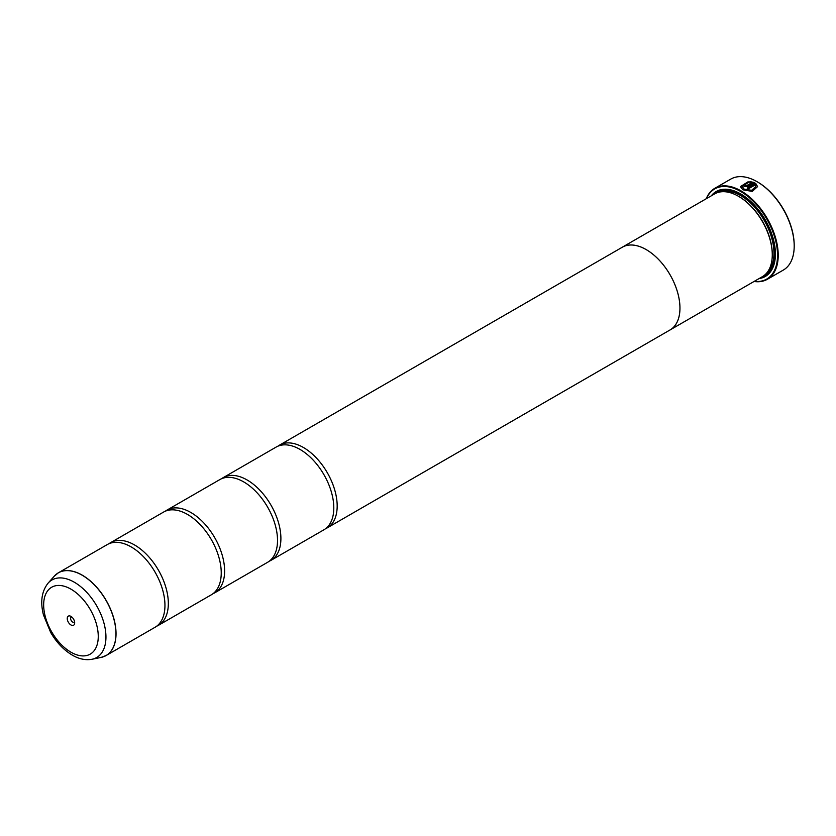 <?xml version="1.0" encoding="UTF-8"?>
<svg xmlns="http://www.w3.org/2000/svg" width="836" height="836" viewBox="0 0 836 836"><rect width="100%" height="100%" fill="white"/><g stroke="black" fill="none" stroke-linecap="round" stroke-linejoin="round"><path stroke-width="1.25" d="M101.093 657.42A47.746 27.567 -120 0 0 114.448 621.42A47.746 27.567 -120 0 0 82.179 575.231A47.746 27.567 -120 0 0 54.215 576.223L48.091 583.141A44.757 25.843 60 0 1 74.299 582.211A44.757 25.843 60 0 1 104.563 625.516A44.757 25.843 60 0 1 92.033 659.259L101.093 657.42L106.141 655.518L155.068 627.272A47.757 27.578 -120 0 0 164.149 596.486A47.757 27.578 -120 0 0 138.515 552.084A47.757 27.578 -120 0 0 131.189 546.922A47.757 27.578 -120 0 0 107.311 544.549L58.384 572.796A47.757 27.578 60 0 1 82.262 575.168A47.757 27.578 60 0 1 113.466 617.25A47.757 27.578 60 0 1 106.141 655.518A47.757 27.578 60 0 1 103.768 656.636M156.698 626.195A47.757 27.578 -120 0 0 158.443 625.328L211.351 594.783A47.757 27.578 -120 0 0 220.432 563.986A47.757 27.578 -120 0 0 194.798 519.584A47.757 27.578 -120 0 0 187.473 514.422A47.757 27.578 -120 0 0 163.595 512.06L110.686 542.606A47.757 27.578 -120 0 0 109.056 543.682M212.981 593.696A47.757 27.578 -120 0 0 214.727 592.828L267.635 562.283A47.757 27.578 -120 0 0 276.716 531.497A47.757 27.578 -120 0 0 251.082 487.095A47.757 27.578 -120 0 0 243.757 481.933A47.757 27.578 -120 0 0 219.878 479.561L166.97 510.106A47.757 27.578 -120 0 0 165.34 511.193M269.255 561.207A47.757 27.578 -120 0 0 271.01 560.339L323.919 529.794A47.757 27.578 -120 0 0 333 498.998A47.757 27.578 -120 0 0 307.366 454.596A47.757 27.578 -120 0 0 300.04 449.434A47.757 27.578 -120 0 0 276.152 447.072L223.254 477.617A47.757 27.578 -120 0 0 221.624 478.694M742.128 186.512L744.144 189.26L751.616 190.43L755.848 186.543L751.616 190.305L744.144 189.135L742.128 186.512L748.136 182.635L748.136 181.746L740.414 186.616L742.932 189.835L752.275 191.392L757.573 186.616L755.629 183.199L747.175 188.09A52.532 30.326 60 0 1 748.387 188.831L755.305 184.84L755.848 186.512M740.414 186.679L748.136 181.882M747.279 188.152L755.629 183.199M755.629 183.335L757.562 186.658M745.357 185.205L745.357 185.853L746.569 185.811L751.668 182.865L746.569 185.686L745.357 185.717L745.357 185.069A52.532 30.326 -120 0 0 744.144 184.516L743.392 185.498L744.144 186.418L747.781 186.334L754.417 182.499L749.85 181.631L749.85 182.541L751.668 182.739M745.357 185.717L745.357 185.069M706.263 198.728A52.532 30.326 60 0 1 714.801 188.309A52.532 30.326 60 0 1 741.072 190.911A52.532 30.326 60 0 1 775.39 237.205A52.532 30.326 60 0 1 767.333 279.297L783.322 270.07A52.532 30.326 -120 0 0 794.2 246.024A52.532 30.326 -120 0 0 757.05 181.684L757.615 182.008A51.738 29.866 60 0 1 794.2 245.366A51.738 29.866 60 0 1 794.2 245.69M757.615 182.008L757.05 181.684A52.532 30.326 -120 0 0 730.789 179.082L714.801 188.309M70.966 616.393A5.256 3.03 -120 0 0 67.246 618.535A5.256 3.03 -120 0 0 70.966 624.973A5.256 3.03 -120 0 0 74.676 622.83A5.256 3.03 -120 0 0 70.966 616.393L70.966 616.393M71.938 617.104A2.863 1.651 -120 0 0 71.217 617.229A2.863 1.651 -120 0 0 70.778 619.518A2.863 1.651 -120 0 0 72.648 622.047A2.863 1.651 -120 0 0 74.08 622.193A2.863 1.651 -120 0 0 74.55 621.629M754.291 281.335A52.051 30.054 -120 0 0 776.884 246.902A52.051 30.054 -120 0 0 740.727 191.496A52.051 30.054 -120 0 0 706.514 198.581M767.333 279.297A52.532 30.326 60 0 1 754.041 281.481M772.265 254.478A46.983 27.128 -120 0 0 772.265 254.154A46.983 27.128 -120 0 0 739.045 196.606L738.481 196.282A47.777 27.588 -120 0 0 714.592 193.921L622.287 247.205A47.777 27.588 60 0 1 646.176 249.577A47.777 27.588 60 0 1 677.39 291.68A47.777 27.588 60 0 1 670.064 329.969A47.777 27.588 60 0 1 669.302 330.387M325.538 528.707A47.757 27.578 -120 0 0 327.294 527.84A47.757 27.578 -120 0 0 334.609 489.572A47.757 27.578 -120 0 0 303.416 447.49A47.757 27.578 -120 0 0 279.537 445.118L622.298 247.226A47.757 27.578 60 0 1 646.176 249.598A47.757 27.578 60 0 1 677.379 291.68A47.757 27.578 60 0 1 670.054 329.948L762.369 276.674A47.777 27.588 -120 0 0 772.265 254.802A47.777 27.588 -120 0 0 738.481 196.282L739.045 196.606M759.067 278.587A49.052 28.319 -120 0 0 775.421 254.019A49.052 28.319 -120 0 0 740.727 193.942L740.727 193.942A49.052 28.319 -120 0 0 711.29 195.823M741.01 194.109A48.258 27.86 -120 0 0 714.017 194.245M158.443 625.328A47.757 27.578 -120 0 0 165.758 587.05A47.757 27.578 -120 0 0 134.565 544.967A47.757 27.578 -120 0 0 110.686 542.606M214.727 592.828A47.757 27.578 -120 0 0 222.042 554.561A47.757 27.578 -120 0 0 190.848 512.478A47.757 27.578 -120 0 0 166.97 510.106M271.01 560.339A47.757 27.578 -120 0 0 278.325 522.061A47.757 27.578 -120 0 0 247.132 479.979A47.757 27.578 -120 0 0 223.254 477.617M279.537 445.118A47.757 27.578 -120 0 0 277.907 446.194M621.545 247.665A47.777 27.588 60 0 1 622.287 247.205M761.795 277.009A48.258 27.86 -120 0 0 775.421 253.695M749.85 181.767L754.417 182.635M743.392 185.561L744.144 184.516M744.144 184.641A52.532 30.326 60 0 1 745.242 185.153M767.082 272.567A46.983 27.128 -120 0 0 770.531 234.237A46.983 27.128 -120 0 0 740.727 195.634A46.983 27.128 -120 0 0 720.507 191.883M763.738 275.796A47.777 27.588 -120 0 0 772.872 238.041A47.777 27.588 -120 0 0 741.292 194.663A47.777 27.588 -120 0 0 716.034 193.179M70.966 652.205A38.602 22.29 -120 0 0 98.261 636.447A38.602 22.29 -120 0 0 70.966 589.161A38.602 22.29 -120 0 0 43.66 604.919A38.602 22.29 -120 0 0 70.966 652.205M56.231 574.29A47.757 27.578 60 0 1 58.384 572.796L54.215 576.223M794.2 245.366L794.2 246.024M772.265 254.154L772.265 254.802M92.033 659.259C85.533 660.409 78.939 659.029 72.283 655.121C63.745 650.032 56.545 642.487 50.693 632.486L43.482 615.014C40.128 601.951 41.664 591.324 48.091 583.141M327.294 527.84L670.054 329.948"/></g></svg>
